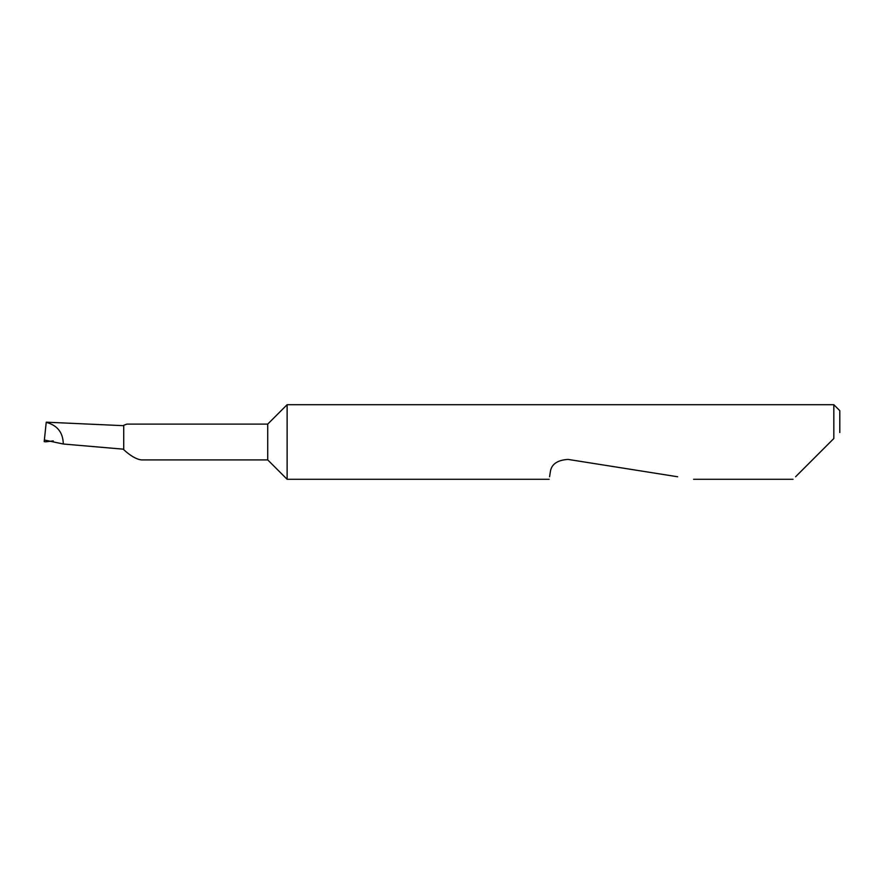 <?xml version="1.0" encoding="UTF-8"?>
<svg xmlns="http://www.w3.org/2000/svg" width="884" height="884" viewBox="0 0 884 884"><rect width="100%" height="100%" fill="white"/><g stroke="black" fill="none" stroke-linecap="round" stroke-linejoin="round"><path stroke-width="1.33" d="M267.73 459.901L267.73 424.099L126.909 424.099L123.727 425.281L123.727 449.691C130.456 455.857 136.324 459.26 141.341 459.901L267.73 459.901L287.123 479.294L287.123 404.706L267.73 424.099M795.589 476.763L833.833 438.519L833.833 404.706L287.123 404.706M549.561 476.763L550.268 472.299C551.163 464.432 557.075 460.133 568.014 459.404L677.63 476.763M833.833 438.519L830.352 442M46.244 422.176L123.727 425.69M46.222 422.397L46.222 422.353C57.372 425.314 63.062 432.53 63.283 444.011L44.366 440.011L46.222 422.353M123.727 449.205L63.283 444.011M44.222 441.447L44.366 440.011L44.2 441.602L45.592 441.823L53.261 440.906M833.833 404.706L839.8 410.673L839.8 432.552M793.058 479.294L693.597 479.294M549.152 479.294L287.123 479.294"/></g></svg>
